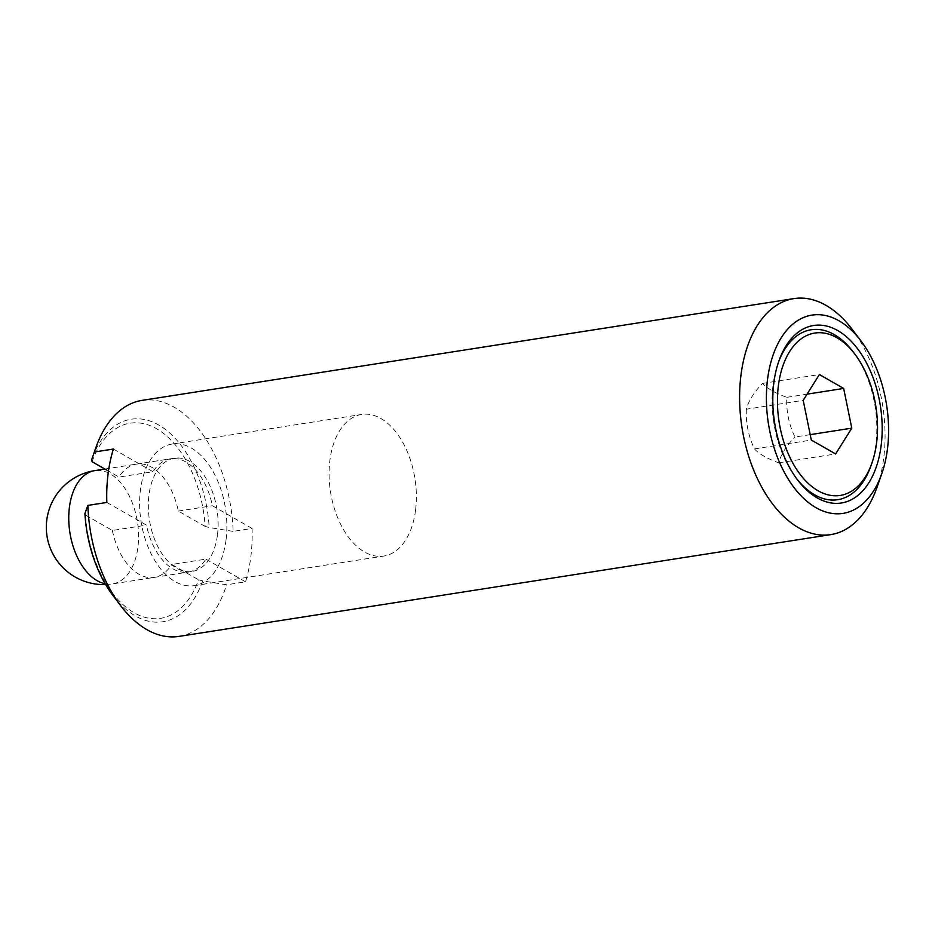<?xml version="1.0" encoding="UTF-8"?>
<svg xmlns="http://www.w3.org/2000/svg" width="935" height="935" viewBox="0 0 935 935"><rect width="100%" height="100%" fill="white"/><g stroke="black" fill="none" stroke-linecap="round" stroke-linejoin="round"><path stroke-width="0.7" stroke-dasharray="4.67 3.51" d="M226.106 539.378A71.668 42.73 81.1 0 0 172.18 444.031A71.668 42.73 81.1 0 0 140.379 490.302A71.668 42.73 81.1 0 0 194.293 585.649A71.668 42.73 81.1 0 0 226.106 539.378M415.596 509.785A71.668 42.73 81.1 0 0 361.67 414.45A71.668 42.73 81.1 0 0 329.856 460.721A71.668 42.73 81.1 0 0 383.782 556.056A71.668 42.73 81.1 0 0 415.596 509.785M217.528 534.469A57.327 34.186 81.1 0 0 174.389 458.197A57.327 34.186 81.1 0 0 148.945 495.211A57.327 34.186 81.1 0 0 192.084 571.484A57.327 34.186 81.1 0 0 217.528 534.469M810.224 434.635L794.937 437.019C788.871 424.315 786.16 411.073 786.814 397.317C775.36 393.203 767.261 388.574 762.528 383.408C753.774 392.536 748.386 401.138 746.352 409.214L803.2 400.344M870.976 465.747A85.997 51.273 81.1 0 0 875.896 444.16A85.997 51.273 81.1 0 0 853.199 351.934M778.434 362.348A85.997 51.273 81.1 0 0 777.955 363.692A85.997 51.273 81.1 0 0 773.023 385.278A85.997 51.273 81.1 0 0 795.72 477.493A85.997 51.273 81.1 0 0 796.597 478.626M876.937 487.474A119.446 71.212 81.1 0 0 883.774 457.495A119.446 71.212 81.1 0 0 852.253 329.424M112.808 595.303A102.499 61.114 81.1 0 0 202.638 580.88L226.574 584.784L245.531 581.827A119.446 71.212 81.1 0 0 250.896 556.325A119.446 71.212 81.1 0 0 252.076 528.427L233.131 531.384A119.446 71.212 81.1 0 0 142.073 400.379M786.814 397.317L807.08 394.149M762.528 383.408L819.376 374.538M746.352 409.214C745.709 422.971 748.421 436.213 754.475 448.929C759.22 454.083 767.319 458.711 778.773 462.825C780.807 454.749 786.195 446.147 794.937 437.019M778.773 462.825L835.621 453.954M754.475 448.929L811.323 440.046M202.638 580.88L198.582 579.805A98.748 58.882 -98.9 0 1 134.044 612.729A98.748 58.882 -98.9 0 1 85.541 515.103L84.921 513.502M92.097 461.715A98.748 58.882 -98.9 0 1 156.636 428.779A98.748 58.882 -98.9 0 1 205.139 526.405L209.195 527.48A102.499 61.114 81.1 0 0 158.938 425.121A102.499 61.114 81.1 0 0 91.63 459.681M113.38 449.034L153.036 471.731L118.92 477.06L108.472 471.076M205.139 526.405L178.316 511.059A57.327 34.186 81.1 0 0 136.498 464.111A57.327 34.186 81.1 0 0 118.92 477.06M106.824 502.434L146.479 525.131A57.327 34.186 81.1 0 0 188.297 572.08A57.327 34.186 81.1 0 0 205.864 559.13L171.76 564.459L198.582 579.805M85.541 515.103L112.364 530.461L146.479 525.131M178.924 636.408A119.446 71.212 81.1 0 0 226.574 584.784M233.131 531.384L209.195 527.48M252.076 528.427L212.42 505.73A57.327 34.186 81.1 0 0 170.602 458.781A57.327 34.186 81.1 0 0 153.036 471.731M178.316 511.059L212.42 505.73M245.531 581.827L205.864 559.13M112.364 530.461A57.327 34.186 81.1 0 0 154.193 577.409A57.327 34.186 81.1 0 0 171.76 564.459M105.141 583.744A57.327 34.186 81.1 0 0 112.504 583.919A57.327 34.186 81.1 0 0 137.948 546.893A57.327 34.186 81.1 0 0 94.809 470.621M172.18 444.031L361.67 414.45M104.919 469.043L174.389 458.197M105.62 584.562A57.327 57.327 0 0 0 112.504 583.919L192.084 571.484M194.293 585.649L383.782 556.056M795.72 477.493L797.473 479.807M136.498 464.111L170.602 458.781M154.193 577.409L188.297 572.08M777.955 363.692L778.913 360.945"/><path stroke-width="1.4" d="M854.952 354.26A82.175 48.994 81.1 0 0 778.341 386.108A82.175 48.994 81.1 0 0 811.124 485.943A82.175 48.994 81.1 0 0 871.934 463A82.175 48.994 81.1 0 0 876.644 442.372A82.175 48.994 81.1 0 0 854.952 354.26L853.199 351.934A85.997 51.273 81.1 0 0 778.434 362.348M773.771 383.49A89.818 53.552 81.1 0 0 797.473 479.807A89.818 53.552 81.1 0 0 881.214 444.99A89.818 53.552 81.1 0 0 845.392 335.875A89.818 53.552 81.1 0 0 778.913 360.945A89.818 53.552 81.1 0 0 773.771 383.49M796.597 478.626A85.997 51.273 81.1 0 0 870.976 465.747L871.934 463M861.018 341.006L852.253 329.424A119.446 71.212 81.1 0 0 793.908 298.592A119.446 71.212 81.1 0 0 740.894 375.718A119.446 71.212 81.1 0 0 830.759 534.621A119.446 71.212 81.1 0 0 876.937 487.474L881.752 473.776A100.337 59.817 81.1 0 0 887.502 448.59A100.337 59.817 81.1 0 0 861.018 341.006A100.337 59.817 81.1 0 0 767.483 379.891A100.337 59.817 81.1 0 0 807.501 501.779A100.337 59.817 81.1 0 0 881.752 473.776M793.908 298.592L142.073 400.379A119.446 71.212 81.1 0 0 95.908 447.526A119.446 71.212 81.1 0 0 94.423 452.002L113.38 449.034A119.446 71.212 81.1 0 0 108.004 474.548A119.446 71.212 81.1 0 0 106.824 502.434L87.867 505.391L84.921 513.502A102.499 61.114 81.1 0 0 112.808 595.303L120.592 605.576A119.446 71.212 81.1 0 0 178.924 636.408L830.759 534.621M807.08 394.149L843.662 388.434L851.785 428.148L810.224 434.635M851.785 428.148L835.621 453.954L811.323 440.046L803.2 400.344L819.376 374.538L843.662 388.434M95.908 447.526L91.63 459.681A102.499 61.114 81.1 0 0 91.478 460.102L92.097 461.715L108.472 471.076M91.478 460.102L94.423 452.002M87.867 505.391A119.446 71.212 81.1 0 0 120.592 605.576M104.919 469.043L94.809 470.621A57.327 34.186 81.1 0 0 69.365 507.635A57.327 34.186 81.1 0 0 105.141 583.744M94.809 470.621A57.327 57.327 0 0 0 46.75 520.281A57.327 57.327 0 0 0 105.62 584.562"/></g></svg>
